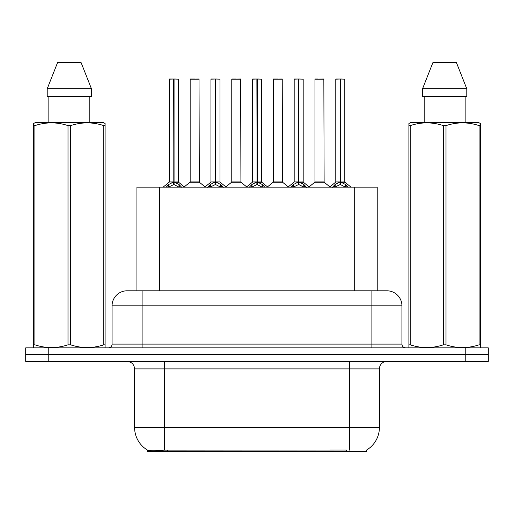 <?xml version="1.0" encoding="UTF-8"?>
<svg xmlns="http://www.w3.org/2000/svg" width="514" height="514" viewBox="0 0 514 514"><rect width="100%" height="100%" fill="white"/><g stroke="black" fill="none" stroke-linecap="round" stroke-linejoin="round"><path stroke-width="0.77" d="M136.93 290.796L136.93 187.16L377.218 187.16L377.218 290.796M366.72 449.968L366.72 451.504L147.434 451.504L147.434 450.058M134.591 427.468L164.628 427.468L164.628 368.898L134.591 368.898L134.591 427.468A26.285 26.285 0 0 0 147.582 450.148C149.529 450.9 155.209 450.9 164.628 450.148L346.365 450.013M366.418 450.148A26.285 26.285 0 0 0 379.409 427.468L379.409 368.898A7.511 7.511 0 0 1 386.92 361.387M48.226 347.869L488.3 347.869L488.3 354.628L25.7 354.628L25.7 361.387L48.226 361.387L48.226 354.628L25.7 354.628L25.7 347.869L48.226 347.869L48.226 354.628L488.3 354.628L488.3 361.387L48.226 361.387M127.311 290.796L386.92 290.796A15.022 15.022 0 0 1 401.935 305.811L401.935 344.11C402.16 346.391 403.413 347.644 405.694 347.869M127.08 290.796A15.022 15.022 0 0 0 112.065 305.811L112.065 344.11A3.752 3.752 0 0 1 108.306 347.869M132.683 290.796L132.342 290.796M166.016 187.334L168.746 184.449L173.668 181.962L173.668 184.584L173.931 181.905L173.931 79.021L178.371 79.169L178.371 181.905L174.066 181.962L178.988 184.449L181.718 187.334M169.363 79.169L173.674 79.021L169.363 79.169L169.363 181.905L173.668 181.962M173.674 79.021L169.511 79.021M178.371 79.169L174.06 79.021M173.803 79.021L173.803 181.905L178.512 182.2L174.561 182.2M173.668 79.169L173.867 181.905M172.363 79.021L175.37 79.021M174.066 181.962L174.066 184.584L173.931 181.905M174.066 181.905L174.066 79.169M178.988 184.449L178.988 187.16L174.066 184.584M173.668 184.584L169.472 186.659M195.808 181.905L190.026 182.2L199.31 182.2L199.027 79.021L190.161 79.169L190.161 181.905L199.175 181.905L194.472 181.905M194.607 79.021L190.315 79.021M207.624 187.334L210.354 184.449L215.276 181.962L215.276 184.584L215.539 181.905L215.539 79.021L219.979 79.169L219.979 181.905L215.668 181.962L220.59 184.449L223.32 187.334M210.965 79.169L215.282 79.021L210.965 79.169L210.965 181.905L215.276 181.962M215.282 79.021L211.113 79.021M219.979 79.169L215.662 79.021M215.405 79.021L215.405 181.905L215.668 79.169M215.276 79.169L215.469 181.905M213.972 79.021L216.972 79.021M215.668 181.962L215.668 184.584L215.539 181.905M220.59 184.449L220.59 187.16L215.668 184.584M215.276 184.584L211.081 186.659M249.226 187.334L251.956 184.449L256.878 181.962L256.878 184.584L257.141 181.905L257.141 79.021L261.581 79.169L261.581 181.905L257.27 181.962L262.191 184.449L264.922 187.334M252.567 79.169L256.884 79.021L252.567 79.169L252.567 181.905L256.878 181.962M256.884 79.021L252.721 79.021M261.581 79.169L257.263 79.021M257.006 79.021L257.006 181.905L261.716 182.2L257.765 182.2M256.878 79.169L257.077 181.905M255.574 79.021L258.574 79.021M257.27 181.962L257.27 184.584L257.141 181.905M257.27 181.905L257.27 79.169M262.191 184.449L262.191 187.16L257.27 184.584M256.878 184.584L252.682 186.659M290.828 187.334L293.558 184.449L298.48 181.962L298.48 184.584L298.743 181.905L298.743 79.021L303.183 79.169L303.183 181.905L298.878 181.962L303.8 184.449L306.53 187.334M294.175 79.169L298.486 79.021L294.175 79.169L294.175 181.905L298.48 181.962M298.486 79.021L294.323 79.021M303.183 79.169L298.872 79.021M298.615 79.021L298.615 181.905L303.324 182.2L299.373 182.2M298.48 79.169L298.679 181.905M297.176 79.021L300.182 79.021M298.878 181.962L298.878 184.584L298.743 181.905M298.878 181.905L298.878 79.169M303.8 184.449L303.8 187.16L298.878 184.584M298.48 184.584L294.284 186.659M332.436 187.334L335.167 184.449L340.088 181.962L340.088 184.584L340.352 181.905L340.352 79.021L344.791 79.169L344.791 181.905L340.48 181.962L345.402 184.449L348.132 187.334M335.777 79.169L340.095 79.021L335.777 79.169L335.777 181.905L340.088 181.962M340.095 79.021L335.925 79.021M344.791 79.169L340.474 79.021M340.217 79.021L340.217 181.905L344.926 182.2L340.975 182.2M340.088 79.169L340.281 181.905M338.784 79.021L341.784 79.021M340.48 181.962L340.48 184.584L340.352 181.905M340.48 181.905L340.48 79.169M345.402 184.449L345.402 187.16L340.48 184.584M340.088 184.584L335.893 186.659M237.41 181.905L231.628 182.2L240.918 182.2L240.629 79.021L231.769 79.169L231.769 181.905L240.777 181.905L236.074 181.905M236.209 79.021L231.917 79.021M279.012 181.905L273.236 182.2L282.52 182.2L282.231 79.021L273.371 79.169L273.371 181.905L282.385 181.905L277.682 181.905M277.811 79.021L273.519 79.021M320.62 181.905L314.838 182.2L324.122 182.2L323.839 79.021L314.973 79.169L314.973 181.905L323.987 181.905L319.284 181.905M317.98 79.021L315.127 79.021M104.625 347.869L105.094 347.599L105.094 344.83L103.77 344.83L103.77 125.609C92.777 121.972 81.739 121.972 70.662 125.609L68.002 125.609C57.015 121.972 45.977 121.972 34.894 125.609L33.564 125.609L33.564 123.546L35.305 122.576L33.564 123.546L33.564 345.774M70.662 125.609L70.662 344.83C81.649 348.466 92.687 348.466 103.77 344.83M70.662 344.83L68.002 344.83L68.002 125.609M34.894 125.609L34.894 344.83C45.887 348.466 56.919 348.466 68.002 344.83M34.894 344.83L33.564 344.83L33.564 347.599L34.033 347.869M105.094 345.774L105.094 123.546L103.359 122.576L105.094 123.546L105.094 125.609L103.77 125.609M103.359 122.576L35.305 122.576M48.849 96.291L48.849 122.576M89.815 122.576L89.815 96.291M91.453 96.291L91.453 88.781L91.453 96.291L47.211 96.291L47.211 88.781L57.607 62.496L47.211 88.781L91.453 88.781L81.058 62.496L57.607 62.496M81.058 62.496L91.453 88.781M479.967 347.869L480.436 347.599L480.436 344.83L479.106 344.83L479.106 125.609C468.113 121.972 457.081 121.972 445.998 125.609L443.338 125.609C432.351 121.972 421.313 121.972 410.23 125.609L408.906 125.609L408.906 123.546L410.641 122.576L408.906 123.546L408.906 345.774M445.998 125.609L445.998 344.83C456.985 348.466 468.023 348.466 479.106 344.83M445.998 344.83L443.338 344.83L443.338 125.609M410.23 125.609L410.23 344.83C421.223 348.466 432.261 348.466 443.338 344.83M410.23 344.83L408.906 344.83L408.906 347.599L409.375 347.869M480.436 345.774L480.436 123.546L478.695 122.576L480.436 123.546L480.436 125.609L479.106 125.609M478.695 122.576L410.641 122.576M424.185 96.291L424.185 122.576M465.151 122.576L465.151 96.291L465.151 122.576M466.789 96.291L466.789 88.781L466.789 96.291L422.547 96.291L422.547 88.781L432.942 62.496L422.547 88.781L466.789 88.781L456.393 62.496L432.942 62.496M456.393 62.496L466.789 88.781M346.442 451.504L346.442 450.013M167.712 451.504L167.712 450.013M159.462 290.796L159.462 187.16M354.692 290.796L354.692 187.16M349.372 361.387L349.372 368.898L164.628 368.898L164.628 361.387M379.409 368.898L349.372 368.898L349.372 427.468L379.409 427.468M349.372 450.148L349.372 427.468L164.628 427.468L164.628 450.148M465.774 361.387L465.774 347.869M401.935 305.811L112.065 305.811M142.102 347.869L142.102 290.796M112.065 344.11L401.935 344.11M371.898 290.796L371.898 347.869M173.173 182.2L169.363 181.905L173.668 181.905M167.962 185.136L167.962 187.16M168.746 184.449L168.746 187.16M179.772 185.136L179.772 187.16M199.175 79.169L190.161 79.169M214.781 182.2L210.965 181.905L215.276 181.905M215.668 181.905L219.973 181.905L216.163 182.2M209.564 185.136L209.564 187.16M210.354 184.449L210.354 187.16M221.38 185.136L221.38 187.16M256.383 182.2L252.573 181.905L256.878 181.905M251.166 185.136L251.166 187.16M251.956 184.449L251.956 187.16M262.982 185.136L262.982 187.16M297.985 182.2L294.175 181.905L298.48 181.905M292.774 185.136L292.774 187.16M293.558 184.449L293.558 187.16M304.584 185.136L304.584 187.16M339.593 182.2L335.777 181.905L340.088 181.905M334.376 185.136L334.376 187.16M335.167 184.449L335.167 187.16M346.192 185.136L346.192 187.16M240.777 79.169L231.769 79.169M282.385 79.169L273.371 79.169M323.987 79.169L314.973 79.169M134.591 368.898C134.148 364.336 131.642 361.83 127.08 361.387M169.222 182.2L163.099 187.16M178.512 182.2L184.635 187.16M190.026 182.2L184.269 186.865M199.31 182.2L205.073 186.865M210.83 182.2L204.707 187.16M220.114 182.2L226.237 187.16M252.432 182.2L246.309 187.16M261.716 182.2L267.845 187.16M294.034 182.2L287.911 187.16M303.324 182.2L309.447 187.16M335.642 182.2L329.513 187.16M344.926 182.2L351.049 187.16M231.628 182.2L225.871 186.865M240.918 182.2L246.675 186.865M273.236 182.2L267.479 186.865M282.52 182.2L288.277 186.865M314.838 182.2L309.081 186.865M324.122 182.2L329.885 186.865"/></g></svg>
